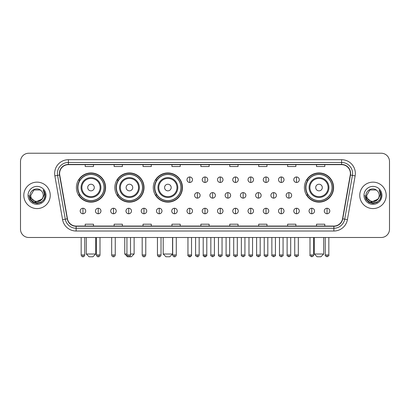 <?xml version="1.0" encoding="UTF-8"?>
<svg xmlns="http://www.w3.org/2000/svg" width="410" height="410" viewBox="0 0 410 410"><rect width="100%" height="100%" fill="white"/><g stroke="black" fill="none" stroke-linecap="round" stroke-linejoin="round"><path stroke-width="0.61" d="M304.41 187.539A14.596 14.596 0 0 0 319.006 202.135A14.596 14.596 0 0 0 333.602 187.539A14.596 14.596 0 0 0 319.006 172.948A14.596 14.596 0 0 0 304.41 187.539M153.284 187.539A14.596 14.596 0 0 0 167.88 202.135A14.596 14.596 0 0 0 182.476 187.539A14.596 14.596 0 0 0 167.88 172.948A14.596 14.596 0 0 0 153.284 187.539M114.841 187.539A14.596 14.596 0 0 0 129.437 202.135A14.596 14.596 0 0 0 144.033 187.539A14.596 14.596 0 0 0 129.437 172.948A14.596 14.596 0 0 0 114.841 187.539M76.398 187.539A14.596 14.596 0 0 0 90.994 202.135A14.596 14.596 0 0 0 105.59 187.539A14.596 14.596 0 0 0 90.994 172.948A14.596 14.596 0 0 0 76.398 187.539M79.899 194.975A13.356 13.356 0 0 1 79.899 180.108M118.341 194.975A13.356 13.356 0 0 1 118.341 180.108M156.784 194.975A13.356 13.356 0 0 1 156.784 180.108M307.91 194.975A13.356 13.356 0 0 1 307.91 180.108M20.5 161.489L20.5 229.231A8.261 8.261 0 0 0 28.761 237.492L381.238 237.492A8.261 8.261 0 0 0 389.5 229.231L389.5 161.489A8.261 8.261 0 0 0 381.238 153.232L28.761 153.232A8.261 8.261 0 0 0 20.5 161.489L20.5 229.231M23.806 195.36A13.217 13.217 0 0 0 37.023 208.582A13.217 13.217 0 0 0 50.24 195.36A13.217 13.217 0 0 0 37.023 182.142A13.217 13.217 0 0 0 23.806 195.36A13.217 13.217 0 0 0 37.023 208.582A13.217 13.217 0 0 0 50.24 195.36A13.217 13.217 0 0 0 37.023 182.142A13.217 13.217 0 0 0 23.806 195.36M359.76 195.36A13.217 13.217 0 0 0 372.977 208.582A13.217 13.217 0 0 0 386.194 195.36A13.217 13.217 0 0 0 372.977 182.142A13.217 13.217 0 0 0 359.76 195.36A13.217 13.217 0 0 0 372.977 208.582A13.217 13.217 0 0 0 386.194 195.36A13.217 13.217 0 0 0 372.977 182.142A13.217 13.217 0 0 0 359.76 195.36M59.604 173.471A8.81 8.81 0 0 1 68.414 164.656L341.586 164.656A8.81 8.81 0 0 1 350.263 174.998L342.545 218.786A8.81 8.81 0 0 1 333.863 226.064L76.137 226.064A8.81 8.81 0 0 1 67.455 218.786L59.737 174.998A8.81 8.81 0 0 1 59.604 173.471M59.383 173.471A9.03 9.03 0 0 0 59.522 175.039L67.24 218.822A9.03 9.03 0 0 0 76.137 226.284L333.863 226.284A9.03 9.03 0 0 0 342.76 218.822L350.478 175.039A9.03 9.03 0 0 0 341.586 164.436L68.414 164.436A9.03 9.03 0 0 0 59.383 173.471M54.858 175.859A13.771 13.771 0 0 1 68.414 159.7L341.586 159.7A13.771 13.771 0 0 1 355.142 175.859L347.424 219.647A13.771 13.771 0 0 1 333.863 231.025L76.137 231.025A13.771 13.771 0 0 1 62.576 219.647L54.858 175.859L57.569 175.383A11.014 11.014 0 0 1 68.414 162.457L341.586 162.457A11.014 11.014 0 0 1 352.431 175.383L344.713 219.165A11.014 11.014 0 0 1 333.863 228.267L76.137 228.267A11.014 11.014 0 0 1 65.287 219.165L57.569 175.383A11.014 11.014 0 0 1 57.4 173.471M381.238 153.232L28.761 153.232M28.761 237.492L381.238 237.492M389.5 229.231L389.5 161.489M342.76 218.822L344.713 219.165L352.431 175.383L355.142 175.859M200.869 164.656L200.869 166.522L209.131 166.522L209.131 164.656M171.954 164.656L171.954 166.522L180.215 166.522L180.215 164.656M143.039 164.656L143.039 166.522L151.3 166.522L151.3 164.656M114.129 164.656L114.129 166.522L122.39 166.522L122.39 164.656M85.213 164.656L85.213 166.522L93.475 166.522L93.475 164.656M229.784 164.656L229.784 166.522L238.046 166.522L238.046 164.656M258.7 164.656L258.7 166.522L266.961 166.522L266.961 164.656M287.61 164.656L287.61 166.522L295.871 166.522L295.871 164.656M316.525 164.656L316.525 166.522L324.787 166.522L324.787 164.656M209.131 226.064L209.131 224.203L200.869 224.203L200.869 226.064M180.215 226.064L180.215 224.203L171.954 224.203L171.954 226.064M151.3 226.064L151.3 224.203L143.039 224.203L143.039 226.064M122.39 226.064L122.39 224.203L114.129 224.203L114.129 226.064M93.475 226.064L93.475 224.203L85.213 224.203L85.213 226.064M238.046 226.064L238.046 224.203L229.784 224.203L229.784 226.064M266.961 226.064L266.961 224.203L258.7 224.203L258.7 226.064M295.871 226.064L295.871 224.203L287.61 224.203L287.61 226.064M324.787 226.064L324.787 224.203L316.525 224.203L316.525 226.064M41.789 199.362C38.489 203.826 30.473 200.972 30.801 195.36C30.417 203.391 43.629 203.391 43.245 195.36C43.629 203.391 30.417 203.391 30.801 195.36L33.912 189.973L40.134 189.973L41.097 190.66C37.279 186.658 29.925 189.953 29.997 195.36C29.294 204.969 44.874 205.22 45.126 195.826L45.141 195.36C45.115 193.32 44.439 191.526 43.101 189.984C44.116 191.649 44.475 193.443 44.172 195.36L41.789 199.362A6.222 6.222 0 0 0 43.245 195.36C43.629 203.391 30.417 203.391 30.801 195.36L33.912 189.973M43.245 195.36A6.222 6.222 0 0 0 41.097 190.66M42.189 199.029L35.696 201.971L30.191 197.379M28.044 195.36A8.979 8.979 0 0 0 37.023 204.339A8.979 8.979 0 0 0 46.002 195.36A8.979 8.979 0 0 0 37.023 186.386A8.979 8.979 0 0 0 28.044 195.36M43.101 189.984L45.136 195.596L44.757 192.905L45.136 195.596L44.757 192.905L45.136 195.596L43.163 190.05L45.136 195.596L43.163 190.05L45.141 195.36L44.049 199.419L41.082 202.391L37.023 203.478L32.964 202.391L29.991 199.419L28.905 195.36M43.163 190.05L45.136 195.601M92.921 256.768L89.067 256.768L86.315 254.015L95.679 254.015L92.921 256.768M94.3 187.539A3.306 3.306 0 0 0 90.994 184.239A3.306 3.306 0 0 0 87.689 187.539A3.306 3.306 0 0 0 90.994 190.845A3.306 3.306 0 0 0 94.3 187.539M100.911 187.539A9.912 9.912 0 0 0 90.994 177.627A9.912 9.912 0 0 0 81.083 187.539A9.912 9.912 0 0 0 90.994 197.456A9.912 9.912 0 0 0 100.911 187.539A9.912 9.912 0 0 1 90.994 197.456A9.912 9.912 0 0 1 81.083 187.539M104.073 187.539A13.079 13.079 0 0 0 90.994 174.46A13.079 13.079 0 0 0 77.915 187.539A13.079 13.079 0 0 0 90.994 200.623A13.079 13.079 0 0 0 104.073 187.539M105.314 187.539A14.319 14.319 0 0 1 78.756 194.975L80.083 194.975A13.202 13.202 0 0 0 99.732 197.441A13.202 13.202 0 0 0 99.732 177.643A13.202 13.202 0 0 0 80.083 180.108L78.756 180.108A14.319 14.319 0 0 1 105.314 187.539M130.513 254.015L134.121 254.015L131.364 256.768L127.51 256.768L124.758 254.015L126.931 254.015M132.743 187.539A3.306 3.306 0 0 0 129.437 184.239A3.306 3.306 0 0 0 126.131 187.539A3.306 3.306 0 0 0 129.437 190.845A3.306 3.306 0 0 0 132.743 187.539M139.349 187.539A9.912 9.912 0 0 0 129.437 177.627A9.912 9.912 0 0 0 119.525 187.539A9.912 9.912 0 0 0 129.437 197.456A9.912 9.912 0 0 0 139.349 187.539A9.912 9.912 0 0 1 129.437 197.456A9.912 9.912 0 0 1 119.525 187.539M142.516 187.539A13.079 13.079 0 0 0 129.437 174.46A13.079 13.079 0 0 0 116.358 187.539A13.079 13.079 0 0 0 129.437 200.623A13.079 13.079 0 0 0 142.516 187.539M143.756 187.539A14.319 14.319 0 0 1 117.198 194.975L118.526 194.975A13.202 13.202 0 0 0 138.175 197.441A13.202 13.202 0 0 0 138.175 177.643A13.202 13.202 0 0 0 118.526 180.108L117.198 180.108A14.319 14.319 0 0 1 143.756 187.539M169.807 256.768L165.953 256.768L163.2 254.015L172.559 254.015L169.807 256.768M171.185 187.539A3.306 3.306 0 0 0 167.88 184.239A3.306 3.306 0 0 0 164.574 187.539A3.306 3.306 0 0 0 167.88 190.845A3.306 3.306 0 0 0 171.185 187.539M177.791 187.539A9.912 9.912 0 0 0 167.88 177.627A9.912 9.912 0 0 0 157.968 187.539A9.912 9.912 0 0 0 167.88 197.456A9.912 9.912 0 0 0 177.791 187.539A9.912 9.912 0 0 1 167.88 197.456A9.912 9.912 0 0 1 157.968 187.539M180.959 187.539A13.079 13.079 0 0 0 167.88 174.46A13.079 13.079 0 0 0 154.801 187.539A13.079 13.079 0 0 0 167.88 200.623A13.079 13.079 0 0 0 180.959 187.539M182.199 187.539A14.319 14.319 0 0 1 155.641 194.975L156.968 194.975A13.202 13.202 0 0 0 176.618 197.441A13.202 13.202 0 0 0 176.618 177.643A13.202 13.202 0 0 0 156.968 180.108L155.641 180.108A14.319 14.319 0 0 1 182.199 187.539M320.933 256.768L317.079 256.768L314.321 254.015L323.685 254.015L320.933 256.768M322.311 187.539A3.306 3.306 0 0 0 319.006 184.239A3.306 3.306 0 0 0 315.7 187.539A3.306 3.306 0 0 0 319.006 190.845A3.306 3.306 0 0 0 322.311 187.539M328.917 187.539A9.912 9.912 0 0 0 319.006 177.627A9.912 9.912 0 0 0 309.089 187.539A9.912 9.912 0 0 0 319.006 197.456A9.912 9.912 0 0 0 328.917 187.539A9.912 9.912 0 0 1 319.006 197.456A9.912 9.912 0 0 1 309.089 187.539M332.085 187.539A13.079 13.079 0 0 0 319.006 174.46A13.079 13.079 0 0 0 305.927 187.539A13.079 13.079 0 0 0 319.006 200.623A13.079 13.079 0 0 0 332.085 187.539M333.325 187.539A14.319 14.319 0 0 1 306.767 194.975L308.094 194.975A13.202 13.202 0 0 0 327.739 197.441A13.202 13.202 0 0 0 327.739 177.643A13.202 13.202 0 0 0 308.094 180.108L306.767 180.108A14.319 14.319 0 0 1 333.325 187.539M189.743 176.966A2.752 2.752 0 0 0 186.991 179.718A2.752 2.752 0 0 0 189.743 182.476A2.752 2.752 0 0 0 192.5 179.718A2.752 2.752 0 0 0 189.743 176.966L189.743 182.476A2.752 2.752 0 0 0 192.5 179.718A2.752 2.752 0 0 0 189.743 176.966M205 176.966A2.752 2.752 0 0 0 202.248 179.718A2.752 2.752 0 0 0 205 182.476A2.752 2.752 0 0 0 207.752 179.718A2.752 2.752 0 0 0 205 176.966L205 182.476A2.752 2.752 0 0 0 207.752 179.718A2.752 2.752 0 0 0 205 176.966M220.257 176.966A2.752 2.752 0 0 0 217.5 179.718A2.752 2.752 0 0 0 220.257 182.476A2.752 2.752 0 0 0 223.009 179.718A2.752 2.752 0 0 0 220.257 176.966L220.257 182.476A2.752 2.752 0 0 0 223.009 179.718A2.752 2.752 0 0 0 220.257 176.966M235.509 176.966A2.752 2.752 0 0 0 232.757 179.718A2.752 2.752 0 0 0 235.509 182.476A2.752 2.752 0 0 0 238.266 179.718A2.752 2.752 0 0 0 235.509 176.966L235.509 182.476A2.752 2.752 0 0 0 238.266 179.718A2.752 2.752 0 0 0 235.509 176.966M250.766 176.966A2.752 2.752 0 0 0 248.014 179.718A2.752 2.752 0 0 0 250.766 182.476A2.752 2.752 0 0 0 253.518 179.718A2.752 2.752 0 0 0 250.766 176.966L250.766 182.476A2.752 2.752 0 0 0 253.518 179.718A2.752 2.752 0 0 0 250.766 176.966M266.023 176.966A2.752 2.752 0 0 0 263.271 179.718A2.752 2.752 0 0 0 266.023 182.476A2.752 2.752 0 0 0 268.776 179.718A2.752 2.752 0 0 0 266.023 176.966L266.023 182.476A2.752 2.752 0 0 0 268.776 179.718A2.752 2.752 0 0 0 266.023 176.966M281.281 176.966A2.752 2.752 0 0 0 278.523 179.718A2.752 2.752 0 0 0 281.281 182.476A2.752 2.752 0 0 0 284.033 179.718A2.752 2.752 0 0 0 281.281 176.966L281.281 182.476A2.752 2.752 0 0 0 284.033 179.718A2.752 2.752 0 0 0 281.281 176.966M296.532 176.966A2.752 2.752 0 0 0 293.78 179.718A2.752 2.752 0 0 0 296.532 182.476A2.752 2.752 0 0 0 299.29 179.718A2.752 2.752 0 0 0 296.532 176.966L296.532 182.476A2.752 2.752 0 0 0 299.29 179.718A2.752 2.752 0 0 0 296.532 176.966M197.374 192.608A2.752 2.752 0 0 0 194.617 195.36A2.752 2.752 0 0 0 197.374 198.117A2.752 2.752 0 0 0 200.126 195.36A2.752 2.752 0 0 0 197.374 192.608L197.374 198.117A2.752 2.752 0 0 0 200.126 195.36A2.752 2.752 0 0 0 197.374 192.608M212.626 192.608A2.752 2.752 0 0 0 209.874 195.36A2.752 2.752 0 0 0 212.626 198.117A2.752 2.752 0 0 0 215.383 195.36A2.752 2.752 0 0 0 212.626 192.608L212.626 198.117A2.752 2.752 0 0 0 215.383 195.36A2.752 2.752 0 0 0 212.626 192.608M227.883 192.608A2.752 2.752 0 0 0 225.131 195.36A2.752 2.752 0 0 0 227.883 198.117A2.752 2.752 0 0 0 230.635 195.36A2.752 2.752 0 0 0 227.883 192.608L227.883 198.117A2.752 2.752 0 0 0 230.635 195.36A2.752 2.752 0 0 0 227.883 192.608M243.14 192.608A2.752 2.752 0 0 0 240.383 195.36A2.752 2.752 0 0 0 243.14 198.117A2.752 2.752 0 0 0 245.892 195.36A2.752 2.752 0 0 0 243.14 192.608L243.14 198.117A2.752 2.752 0 0 0 245.892 195.36A2.752 2.752 0 0 0 243.14 192.608M258.397 192.608A2.752 2.752 0 0 0 255.64 195.36A2.752 2.752 0 0 0 258.397 198.117A2.752 2.752 0 0 0 261.149 195.36A2.752 2.752 0 0 0 258.397 192.608L258.397 198.117A2.752 2.752 0 0 0 261.149 195.36A2.752 2.752 0 0 0 258.397 192.608M273.649 192.608A2.752 2.752 0 0 0 270.897 195.36A2.752 2.752 0 0 0 273.649 198.117A2.752 2.752 0 0 0 276.407 195.36A2.752 2.752 0 0 0 273.649 192.608L273.649 198.117A2.752 2.752 0 0 0 276.407 195.36A2.752 2.752 0 0 0 273.649 192.608M288.906 192.608A2.752 2.752 0 0 0 286.154 195.36A2.752 2.752 0 0 0 288.906 198.117A2.752 2.752 0 0 0 291.659 195.36A2.752 2.752 0 0 0 288.906 192.608L288.906 198.117A2.752 2.752 0 0 0 291.659 195.36A2.752 2.752 0 0 0 288.906 192.608M82.953 208.249A2.752 2.752 0 0 0 80.201 211.001A2.752 2.752 0 0 0 82.953 213.759A2.752 2.752 0 0 0 85.71 211.001A2.752 2.752 0 0 0 82.953 208.249L82.953 213.759A2.752 2.752 0 0 0 85.71 211.001A2.752 2.752 0 0 0 82.953 208.249M98.21 208.249A2.752 2.752 0 0 0 95.458 211.001A2.752 2.752 0 0 0 98.21 213.759A2.752 2.752 0 0 0 100.962 211.001A2.752 2.752 0 0 0 98.21 208.249L98.21 213.759A2.752 2.752 0 0 0 100.962 211.001A2.752 2.752 0 0 0 98.21 208.249M113.467 208.249A2.752 2.752 0 0 0 110.71 211.001A2.752 2.752 0 0 0 113.467 213.759A2.752 2.752 0 0 0 116.22 211.001A2.752 2.752 0 0 0 113.467 208.249L113.467 213.759A2.752 2.752 0 0 0 116.22 211.001A2.752 2.752 0 0 0 113.467 208.249M128.719 208.249A2.752 2.752 0 0 0 125.967 211.001A2.752 2.752 0 0 0 128.719 213.759A2.752 2.752 0 0 0 131.477 211.001A2.752 2.752 0 0 0 128.719 208.249L128.719 213.759A2.752 2.752 0 0 0 131.477 211.001A2.752 2.752 0 0 0 128.719 208.249M143.977 208.249A2.752 2.752 0 0 0 141.224 211.001A2.752 2.752 0 0 0 143.977 213.759A2.752 2.752 0 0 0 146.729 211.001A2.752 2.752 0 0 0 143.977 208.249L143.977 213.759A2.752 2.752 0 0 0 146.729 211.001A2.752 2.752 0 0 0 143.977 208.249M159.234 208.249A2.752 2.752 0 0 0 156.482 211.001A2.752 2.752 0 0 0 159.234 213.759A2.752 2.752 0 0 0 161.986 211.001A2.752 2.752 0 0 0 159.234 208.249L159.234 213.759A2.752 2.752 0 0 0 161.986 211.001A2.752 2.752 0 0 0 159.234 208.249M174.491 208.249A2.752 2.752 0 0 0 171.734 211.001A2.752 2.752 0 0 0 174.491 213.759A2.752 2.752 0 0 0 177.243 211.001A2.752 2.752 0 0 0 174.491 208.249L174.491 213.759A2.752 2.752 0 0 0 177.243 211.001A2.752 2.752 0 0 0 174.491 208.249M189.743 208.249A2.752 2.752 0 0 0 186.991 211.001A2.752 2.752 0 0 0 189.743 213.759A2.752 2.752 0 0 0 192.5 211.001A2.752 2.752 0 0 0 189.743 208.249L189.743 213.759A2.752 2.752 0 0 0 192.5 211.001A2.752 2.752 0 0 0 189.743 208.249M205 208.249A2.752 2.752 0 0 0 202.248 211.001A2.752 2.752 0 0 0 205 213.759A2.752 2.752 0 0 0 207.752 211.001A2.752 2.752 0 0 0 205 208.249L205 213.759A2.752 2.752 0 0 0 207.752 211.001A2.752 2.752 0 0 0 205 208.249M220.257 208.249A2.752 2.752 0 0 0 217.5 211.001A2.752 2.752 0 0 0 220.257 213.759A2.752 2.752 0 0 0 223.009 211.001A2.752 2.752 0 0 0 220.257 208.249L220.257 213.759A2.752 2.752 0 0 0 223.009 211.001A2.752 2.752 0 0 0 220.257 208.249M235.509 208.249A2.752 2.752 0 0 0 232.757 211.001A2.752 2.752 0 0 0 235.509 213.759A2.752 2.752 0 0 0 238.266 211.001A2.752 2.752 0 0 0 235.509 208.249L235.509 213.759A2.752 2.752 0 0 0 238.266 211.001A2.752 2.752 0 0 0 235.509 208.249M250.766 208.249A2.752 2.752 0 0 0 248.014 211.001A2.752 2.752 0 0 0 250.766 213.759A2.752 2.752 0 0 0 253.518 211.001A2.752 2.752 0 0 0 250.766 208.249L250.766 213.759A2.752 2.752 0 0 0 253.518 211.001A2.752 2.752 0 0 0 250.766 208.249M266.023 208.249A2.752 2.752 0 0 0 263.271 211.001A2.752 2.752 0 0 0 266.023 213.759A2.752 2.752 0 0 0 268.776 211.001A2.752 2.752 0 0 0 266.023 208.249L266.023 213.759A2.752 2.752 0 0 0 268.776 211.001A2.752 2.752 0 0 0 266.023 208.249M281.281 208.249A2.752 2.752 0 0 0 278.523 211.001A2.752 2.752 0 0 0 281.281 213.759A2.752 2.752 0 0 0 284.033 211.001A2.752 2.752 0 0 0 281.281 208.249L281.281 213.759A2.752 2.752 0 0 0 284.033 211.001A2.752 2.752 0 0 0 281.281 208.249M296.532 208.249A2.752 2.752 0 0 0 293.78 211.001A2.752 2.752 0 0 0 296.532 213.759A2.752 2.752 0 0 0 299.29 211.001A2.752 2.752 0 0 0 296.532 208.249L296.532 213.759A2.752 2.752 0 0 0 299.29 211.001A2.752 2.752 0 0 0 296.532 208.249M311.79 208.249A2.752 2.752 0 0 0 309.037 211.001A2.752 2.752 0 0 0 311.79 213.759A2.752 2.752 0 0 0 314.542 211.001A2.752 2.752 0 0 0 311.79 208.249L311.79 213.759A2.752 2.752 0 0 0 314.542 211.001A2.752 2.752 0 0 0 311.79 208.249M327.047 208.249A2.752 2.752 0 0 0 324.289 211.001A2.752 2.752 0 0 0 327.047 213.759A2.752 2.752 0 0 0 329.799 211.001A2.752 2.752 0 0 0 327.047 208.249L327.047 213.759A2.752 2.752 0 0 0 329.799 211.001A2.752 2.752 0 0 0 327.047 208.249M379.199 195.36C379.583 203.391 366.371 203.391 366.755 195.36L369.866 189.973L376.088 189.973L377.056 190.66C373.233 186.658 365.884 189.953 365.951 195.36C365.254 204.969 380.828 205.22 381.08 195.826L381.095 195.36C381.069 193.32 380.393 191.526 379.055 189.984C380.07 191.649 380.429 193.443 380.131 195.36L377.748 199.362A6.222 6.222 0 0 0 379.199 195.36C379.583 203.391 366.371 203.391 366.755 195.36C366.371 203.391 379.583 203.391 379.199 195.36A6.222 6.222 0 0 0 377.056 190.66M377.748 199.362C374.443 203.826 366.432 200.972 366.755 195.36M378.143 199.029L371.65 201.971L366.145 197.379M363.998 195.36A8.979 8.979 0 0 0 372.977 204.339A8.979 8.979 0 0 0 381.956 195.36A8.979 8.979 0 0 0 372.977 186.386A8.979 8.979 0 0 0 363.998 195.36M379.055 189.984L381.09 195.596L380.711 192.905L381.09 195.596L380.711 192.905L381.09 195.596L379.117 190.05L381.09 195.596L379.117 190.05L381.095 195.36L380.008 199.419L377.036 202.391L372.977 203.478L368.918 202.391L365.951 199.419L364.859 195.36M379.117 190.05L381.09 195.601M341.586 159.7L341.586 164.436M57.569 175.383L59.522 175.039M76.137 231.025L76.137 226.284M333.863 226.284L333.863 231.025M62.576 219.647L67.24 218.822M350.478 175.039L352.431 175.383M68.414 159.7L68.414 164.436M344.713 219.165L347.424 219.647M100.101 187.539A9.107 9.107 0 0 0 90.994 178.432A9.107 9.107 0 0 0 81.887 187.539A9.107 9.107 0 0 0 90.994 196.646A9.107 9.107 0 0 0 100.101 187.539M138.544 187.539A9.107 9.107 0 0 0 129.437 178.432A9.107 9.107 0 0 0 120.33 187.539A9.107 9.107 0 0 0 129.437 196.646A9.107 9.107 0 0 0 138.544 187.539M176.987 187.539A9.107 9.107 0 0 0 167.88 178.432A9.107 9.107 0 0 0 158.772 187.539A9.107 9.107 0 0 0 167.88 196.646A9.107 9.107 0 0 0 176.987 187.539M328.113 187.539A9.107 9.107 0 0 0 319.006 178.432A9.107 9.107 0 0 0 309.898 187.539A9.107 9.107 0 0 0 319.006 196.646A9.107 9.107 0 0 0 328.113 187.539M197.374 254.979L195.58 254.979C195.221 255.553 195.816 256.147 197.374 256.768L197.374 254.979L199.163 254.979L199.163 237.492M212.626 254.979L210.837 254.979C210.473 255.553 211.073 256.147 212.626 256.768L212.626 254.979L214.42 254.979L214.42 237.492M227.883 254.979L226.094 254.979C225.731 255.553 226.325 256.147 227.883 256.768L227.883 254.979L229.672 254.979L229.672 237.492M243.14 254.979L241.352 254.979C240.988 255.553 241.582 256.147 243.14 256.768L243.14 254.979L244.929 254.979L244.929 237.492M258.397 254.979L256.604 254.979C256.24 255.553 256.839 256.147 258.397 256.768L258.397 254.979L260.186 254.979L260.186 237.492M273.649 254.979L271.861 254.979C271.497 255.553 272.096 256.147 273.649 256.768L273.649 254.979L275.438 254.979L275.438 237.492M288.906 254.979L287.118 254.979C286.754 255.553 287.348 256.147 288.906 256.768L288.906 254.979L290.695 254.979L290.695 237.492M82.953 254.979L81.165 254.979C81.477 256.255 82.072 256.855 82.953 256.768L82.953 254.979L84.747 254.979L84.747 237.492M98.21 254.979L96.422 254.979C96.734 256.255 97.329 256.855 98.21 256.768L98.21 254.979L99.999 254.979L99.999 237.492M113.467 254.979L111.674 254.979C111.986 256.255 112.586 256.855 113.467 256.768L113.467 254.979L115.256 254.979L115.256 237.492M128.719 254.979L126.931 254.979C127.243 256.255 127.843 256.855 128.719 256.768L128.719 254.979L130.513 254.979L130.513 237.492M143.977 254.979L142.188 254.979C142.501 256.255 143.095 256.855 143.977 256.768L143.977 254.979L145.765 254.979L145.765 237.492M159.234 254.979L157.445 254.979C157.758 256.255 158.352 256.855 159.234 256.768L159.234 254.979L161.022 254.979L161.022 237.492M174.491 254.979L172.697 254.979C173.01 256.255 173.609 256.855 174.491 256.768L174.491 254.979L176.279 254.979L176.279 237.492M189.743 254.979L187.954 254.979C187.59 255.553 188.19 256.147 189.743 256.768L189.743 254.979L191.537 254.979C191.895 255.553 191.301 256.147 189.743 256.768C188.861 256.855 188.267 256.255 187.954 254.979L187.954 237.492M205 254.979L203.211 254.979C202.847 255.553 203.442 256.147 205 256.768L205 254.979L206.789 254.979C207.152 255.553 206.558 256.147 205 256.768C204.118 256.855 203.524 256.255 203.211 254.979L203.211 237.492M220.257 254.979L218.463 254.979C218.105 255.553 218.699 256.147 220.257 256.768L220.257 254.979L222.046 254.979L222.046 237.492L222.046 254.979C222.41 255.553 221.81 256.147 220.257 256.768M235.509 254.979L233.72 254.979L233.72 237.492L233.72 254.979C233.357 255.553 233.956 256.147 235.509 256.768L235.509 254.979L237.303 254.979L237.303 237.492M250.766 254.979L248.978 254.979C248.614 255.553 249.208 256.147 250.766 256.768L250.766 254.979L252.555 254.979L252.555 237.492M266.023 254.979L264.235 254.979C263.871 255.553 264.465 256.147 266.023 256.768L266.023 254.979L267.812 254.979L267.812 237.492M281.281 254.979L279.487 254.979C279.123 255.553 279.722 256.147 281.281 256.768L281.281 254.979L283.069 254.979L283.069 237.492M296.532 254.979L294.744 254.979C294.38 255.553 294.98 256.147 296.532 256.768L296.532 254.979L298.326 254.979L298.326 237.492M311.79 254.979L310.001 254.979C309.637 255.553 310.232 256.147 311.79 256.768L311.79 254.979L313.578 254.979L313.578 237.492M327.047 254.979L325.253 254.979C324.894 255.553 325.489 256.147 327.047 256.768L327.047 254.979L328.835 254.979L328.835 237.492M95.679 237.492L95.679 254.015M86.315 237.492L86.315 254.015M134.121 237.492L134.121 254.015M124.758 237.492L124.758 254.015M172.559 237.492L172.559 254.015M163.2 237.492L163.2 254.015M323.685 237.492L323.685 254.015M314.321 237.492L314.321 254.015M195.58 254.979L195.58 237.492M199.163 254.979C198.85 256.255 198.255 256.855 197.374 256.768M210.837 254.979L210.837 237.492M214.42 254.979C214.778 255.553 214.184 256.147 212.626 256.768M226.094 254.979L226.094 237.492M229.672 254.979C230.036 255.553 229.441 256.147 227.883 256.768M241.352 254.979L241.352 237.492M244.929 254.979C245.293 255.553 244.693 256.147 243.14 256.768M256.604 254.979L256.604 237.492M260.186 254.979C260.55 255.553 259.95 256.147 258.397 256.768M271.861 254.979L271.861 237.492M275.438 254.979C275.802 255.553 275.207 256.147 273.649 256.768M287.118 254.979L287.118 237.492M290.695 254.979C291.059 255.553 290.464 256.147 288.906 256.768M81.165 254.979L81.165 237.492M84.747 254.979C84.434 256.255 83.835 256.855 82.953 256.768M96.422 254.979L96.422 237.492M99.999 254.979C99.686 256.255 99.092 256.855 98.21 256.768M111.674 254.979L111.674 237.492M115.256 254.979C114.943 256.255 114.349 256.855 113.467 256.768M126.931 254.979L126.931 237.492M130.513 254.979C130.201 256.255 129.601 256.855 128.719 256.768M142.188 254.979L142.188 237.492M145.765 254.979C145.453 256.255 144.858 256.855 143.977 256.768M157.445 254.979L157.445 237.492M161.022 254.979C160.71 256.255 160.115 256.855 159.234 256.768M172.697 254.979L172.697 237.492M176.279 254.979C175.967 256.255 175.367 256.855 174.491 256.768M189.743 256.768C190.624 256.855 191.224 256.255 191.537 254.979L191.537 237.492M205 256.768C205.881 256.855 206.476 256.255 206.789 254.979L206.789 237.492M218.463 254.979L218.463 237.492M237.303 254.979C237.667 255.553 237.067 256.147 235.509 256.768M248.978 254.979L248.978 237.492M252.555 254.979C252.919 255.553 252.324 256.147 250.766 256.768M264.235 254.979L264.235 237.492M267.812 254.979C268.176 255.553 267.581 256.147 266.023 256.768M279.487 254.979L279.487 237.492M283.069 254.979C283.433 255.553 282.833 256.147 281.281 256.768M294.744 254.979L294.744 237.492M298.326 254.979C298.685 255.553 298.09 256.147 296.532 256.768M310.001 254.979L310.001 237.492M313.578 254.979C313.942 255.553 313.348 256.147 311.79 256.768M325.253 254.979L325.253 237.492M328.835 254.979C329.199 255.553 328.6 256.147 327.047 256.768"/></g></svg>
